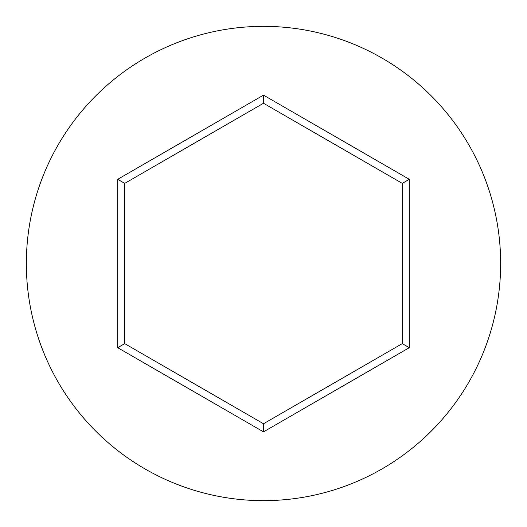 <?xml version="1.0" encoding="UTF-8"?>
<svg xmlns="http://www.w3.org/2000/svg" width="527" height="527" viewBox="0 0 527 527"><rect width="100%" height="100%" fill="white"/><g stroke="black" fill="none" stroke-linecap="round" stroke-linejoin="round"><path stroke-width="0.79" d="M500.65 263.5A237.15 237.15 0 0 0 263.5 26.35A237.15 237.15 0 0 0 26.35 263.5A237.15 237.15 0 0 0 263.5 500.65A237.15 237.15 0 0 0 500.65 263.5M263.5 431.857L117.699 347.682L117.699 179.318L263.5 95.143L409.301 179.318L409.301 347.682L263.5 431.857L263.5 423.748L402.279 343.624L402.279 183.376L263.5 103.252L124.721 183.376L124.721 343.624L263.5 423.748M409.301 347.682L402.279 343.624M402.279 183.376L409.301 179.318M263.5 103.252L263.5 95.143M124.721 183.376L117.699 179.318M117.699 347.682L124.721 343.624"/></g></svg>
